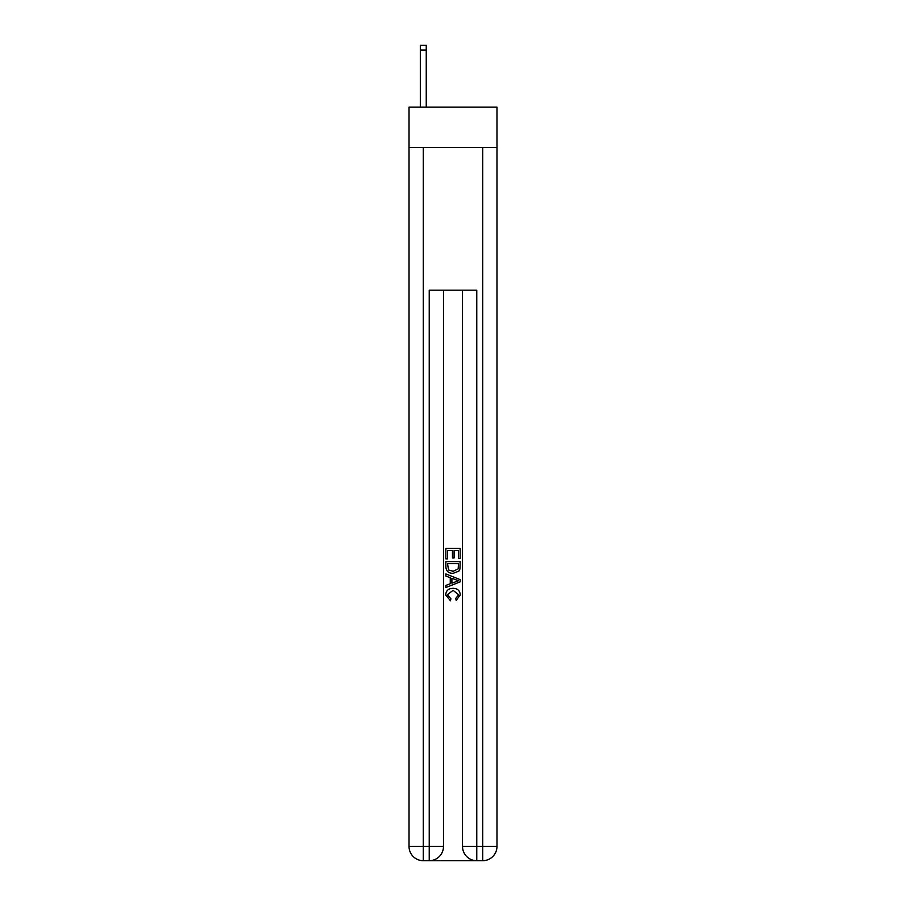 <?xml version="1.0" encoding="UTF-8"?>
<svg xmlns="http://www.w3.org/2000/svg" width="906" height="906" viewBox="0 0 906 906"><rect width="100%" height="100%" fill="white"/><g stroke="black" fill="none" stroke-linecap="round" stroke-linejoin="round"><path stroke-width="1.36" d="M496.975 147.519L496.975 107.112L409.025 107.112L409.025 147.519L496.975 147.519L496.975 846.442L482.717 846.442L482.717 147.519M430.293 860.7L475.707 860.7M462.513 290.158L462.513 846.442A14.258 14.258 0 0 0 476.771 860.7L476.771 846.442L462.513 846.442A14.258 14.258 0 0 0 476.771 860.7L482.717 860.7L482.717 846.442L476.771 846.442L476.771 290.158L429.229 290.158L429.229 846.442L409.025 846.442L409.025 147.519M443.487 290.158L443.487 846.442A14.258 14.258 0 0 1 429.229 860.7L423.283 860.7A14.258 14.258 0 0 1 409.025 846.442A14.258 14.258 0 0 0 423.283 860.7L423.283 147.519M482.717 860.7A14.258 14.258 0 0 0 496.975 846.442A14.258 14.258 0 0 1 482.717 860.7M445.865 558.877L445.865 548.458L460.135 548.458L460.135 558.515L458.481 558.515L458.481 550.463L454.099 550.463L454.099 557.96L452.456 557.96L452.456 550.463L447.519 550.463L447.519 558.877L445.865 558.877M445.865 566.726L445.865 561.618L460.135 561.618L459.931 569.025L458.912 571.097L453.079 573.328C448.515 573.339 446.114 571.142 445.865 566.726M447.519 563.634L448.527 569.942L453.113 571.312L458.187 568.877L458.481 563.634L447.519 563.634M445.865 576.069L445.865 573.94L460.135 579.602L460.135 581.867L445.865 587.53L445.865 585.401L450.259 583.77L450.259 577.688L445.865 576.069M455.854 579.761L451.901 578.3L451.901 583.17L458.481 580.735L455.854 579.761M447.326 594.744L450.905 598.741L450.429 600.757L445.684 594.936C446.069 590.553 448.549 588.345 453.102 588.322C457.485 588.413 459.897 590.61 460.316 594.891L456.171 600.395L455.741 598.379L458.674 594.8L453.113 590.327L447.326 594.744M426.25 107.112L426.25 50.057L420.316 50.057L420.316 45.3L426.25 45.3L426.25 50.057M420.316 107.112L420.316 50.057M443.487 846.442L429.229 846.442L429.229 860.7A14.258 14.258 0 0 0 443.487 846.442"/></g></svg>
